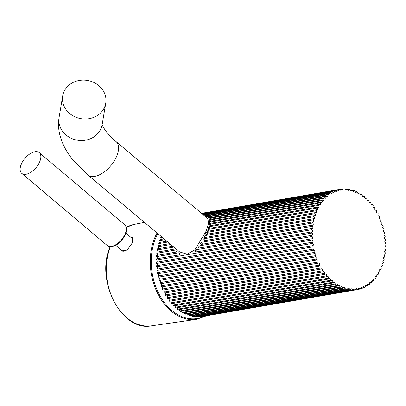 <?xml version="1.0" encoding="UTF-8"?>
<svg xmlns="http://www.w3.org/2000/svg" width="406" height="406" viewBox="0 0 406 406"><rect width="100%" height="100%" fill="white"/><g stroke="black" fill="none" stroke-linecap="round" stroke-linejoin="round"><path stroke-width="0.61" d="M156.726 262.215A1.132 0.812 -99.8 0 0 157.188 261.291A1.132 0.812 -99.8 0 0 156.736 260.216A1.132 0.812 -99.8 0 0 156.366 260.043L311.747 233.095A50.887 36.479 -99.8 0 1 311.767 231.902L196.012 251.979L195.271 251.004L196.108 249.766L311.864 229.689A50.887 36.479 -99.8 0 1 311.945 228.512A1.132 0.812 80.2 0 0 312.234 228.537A1.132 0.812 80.2 0 0 312.777 228.035A1.132 0.812 80.2 0 0 312.153 226.335A50.887 36.479 -99.8 0 1 312.295 225.178A1.132 0.812 80.2 0 0 312.64 225.218A1.132 0.812 80.2 0 0 313.178 224.721A1.132 0.812 80.2 0 0 312.615 223.036A50.887 36.479 -99.8 0 1 312.813 221.904A1.132 0.812 80.2 0 0 313.214 221.97A1.132 0.812 80.2 0 0 313.752 221.473A1.132 0.812 80.2 0 0 313.244 219.819A50.887 36.479 -99.8 0 1 313.498 218.712A1.132 0.812 80.2 0 0 313.955 218.809A1.132 0.812 80.2 0 0 314.493 218.311A1.132 0.812 80.2 0 0 314.036 216.687A50.887 36.479 -99.8 0 1 314.351 215.622A1.132 0.812 80.2 0 0 314.853 215.753A1.132 0.812 80.2 0 0 315.396 215.251A1.132 0.812 80.2 0 0 314.99 213.668A50.887 36.479 -99.8 0 1 315.36 212.637A1.132 0.812 80.2 0 0 315.914 212.81A1.132 0.812 80.2 0 0 316.457 212.308A1.132 0.812 80.2 0 0 316.101 210.765A50.887 36.479 -99.8 0 1 316.523 209.78A1.132 0.812 80.2 0 0 317.132 209.993A1.132 0.812 80.2 0 0 317.67 209.496A1.132 0.812 80.2 0 0 317.365 207.994A50.887 36.479 -99.8 0 1 317.837 207.06A1.132 0.812 80.2 0 0 318.492 207.324A1.132 0.812 80.2 0 0 319.035 206.821A1.132 0.812 80.2 0 0 318.776 205.37A50.887 36.479 -99.8 0 1 319.299 204.492A1.132 0.812 80.2 0 0 319.994 204.807A1.132 0.812 80.2 0 0 320.537 204.309A1.132 0.812 80.2 0 0 320.324 202.909A50.887 36.479 -99.8 0 1 320.892 202.086A1.132 0.812 80.2 0 0 321.633 202.457A1.132 0.812 80.2 0 0 322.176 201.955A1.132 0.812 80.2 0 0 322.004 200.615A50.887 36.479 -99.8 0 1 322.618 199.853A1.132 0.812 80.2 0 0 323.399 200.28A1.132 0.812 80.2 0 0 323.942 199.782A1.132 0.812 80.2 0 0 323.81 198.498A50.887 36.479 -99.8 0 1 324.465 197.808A1.132 0.812 80.2 0 0 325.287 198.295A1.132 0.812 80.2 0 0 325.825 197.798A1.132 0.812 80.2 0 0 325.729 196.58A50.887 36.479 -99.8 0 1 326.424 195.956L205.776 216.875M322.618 199.853L209.811 219.418L209.623 218.864L211.003 218.063L323.81 198.498M320.892 202.086L209.795 221.356L209.567 220.742L210.907 219.879L322.004 200.615M319.299 204.492L209.755 223.493L209.481 222.823L210.78 221.904L320.324 202.909M317.837 207.06L209.227 225.898L208.912 225.178L210.161 224.208L318.776 205.37M316.523 209.78L208.379 228.537L208.014 227.771L209.217 226.746L317.365 207.994M315.36 212.637L207.37 231.364L206.953 230.557L208.111 229.491L316.101 210.765M314.351 215.622L206.202 234.374L205.74 233.526L206.842 232.42L314.99 213.668M313.498 218.712L204.888 237.551L204.37 236.668L205.426 235.526L314.036 216.687M312.813 221.904L203.269 240.9L202.701 239.987L203.7 238.814L313.244 219.819M312.295 225.178L201.198 244.442L200.574 243.504L201.518 242.306L312.615 223.036M311.945 228.512L199.138 248.076L198.458 247.117L199.346 245.899L312.153 226.335M324.465 197.808L208.704 217.885L208.557 217.393L209.968 216.652L325.729 196.58M311.767 231.902A1.132 0.812 80.2 0 0 312.001 231.907A1.132 0.812 80.2 0 0 312.544 231.41A1.132 0.812 80.2 0 0 311.864 229.689M364.892 198.042L366.095 197.834A50.887 36.479 -99.8 0 1 367.024 198.671A1.132 0.812 80.2 0 0 367.075 199.909A1.132 0.812 80.2 0 0 367.927 200.457A1.132 0.812 80.2 0 0 368.435 200.036A50.887 36.479 -99.8 0 1 369.176 200.803A1.132 0.812 80.2 0 0 369.181 202.061A1.132 0.812 80.2 0 0 370.049 202.65A1.132 0.812 80.2 0 0 370.526 202.284A50.887 36.479 -99.8 0 1 371.226 203.112A1.132 0.812 80.2 0 0 371.185 204.396A1.132 0.812 80.2 0 0 372.069 205.015A1.132 0.812 80.2 0 0 372.51 204.705A50.887 36.479 -99.8 0 1 373.175 205.588A1.132 0.812 80.2 0 0 373.084 206.893A1.132 0.812 80.2 0 0 373.982 207.542A1.132 0.812 80.2 0 0 374.383 207.288A50.887 36.479 -99.8 0 1 375.012 208.222A1.132 0.812 80.2 0 0 374.865 209.542A1.132 0.812 80.2 0 0 375.778 210.227A1.132 0.812 80.2 0 0 376.139 210.019A50.887 36.479 -99.8 0 1 376.722 211.003A1.132 0.812 80.2 0 0 376.519 212.328A1.132 0.812 80.2 0 0 377.448 213.054A1.132 0.812 80.2 0 0 377.768 212.886A50.887 36.479 -99.8 0 1 378.306 213.916A1.132 0.812 80.2 0 0 378.047 215.246A1.132 0.812 80.2 0 0 378.986 216.007A1.132 0.812 80.2 0 0 379.265 215.88A50.887 36.479 -99.8 0 1 379.752 216.951A1.132 0.812 80.2 0 0 379.432 218.281A1.132 0.812 80.2 0 0 380.381 219.073A1.132 0.812 80.2 0 0 380.615 218.981A50.887 36.479 -99.8 0 1 381.051 220.088A1.132 0.812 80.2 0 0 380.676 221.407A1.132 0.812 80.2 0 0 381.635 222.244A1.132 0.812 80.2 0 0 381.818 222.178A50.887 36.479 -99.8 0 1 382.198 223.315A1.132 0.812 80.2 0 0 381.762 224.625A1.132 0.812 80.2 0 0 382.731 225.497A1.132 0.812 80.2 0 0 382.863 225.457A50.887 36.479 -99.8 0 1 383.193 226.614A1.132 0.812 80.2 0 0 382.696 227.913A1.132 0.812 80.2 0 0 383.675 228.822A1.132 0.812 80.2 0 0 383.756 228.801A50.887 36.479 -99.8 0 1 384.025 229.979A1.132 0.812 80.2 0 0 383.467 231.253A1.132 0.812 80.2 0 0 384.457 232.196A1.132 0.812 80.2 0 0 384.482 232.191A50.887 36.479 -99.8 0 1 384.695 233.384A1.132 0.812 80.2 0 0 384.685 233.389A1.132 0.812 80.2 0 0 384.076 234.617A1.132 0.812 80.2 0 0 385.04 235.617A50.887 36.479 -99.8 0 1 385.198 236.82A1.132 0.812 80.2 0 0 385.132 236.825A1.132 0.812 80.2 0 0 384.518 238.023A1.132 0.812 80.2 0 0 385.431 239.063A50.887 36.479 -99.8 0 1 385.527 240.266A1.132 0.812 80.2 0 0 385.406 240.276A1.132 0.812 80.2 0 0 384.786 241.428A1.132 0.812 80.2 0 0 385.654 242.509A50.887 36.479 -99.8 0 1 385.69 243.712A1.132 0.812 80.2 0 0 385.512 243.712A1.132 0.812 80.2 0 0 384.888 244.828A1.132 0.812 80.2 0 0 385.7 245.94A50.887 36.479 -99.8 0 1 385.675 247.132A1.132 0.812 80.2 0 0 385.441 247.127A1.132 0.812 80.2 0 0 384.817 248.203A1.132 0.812 80.2 0 0 385.578 249.345A50.887 36.479 -99.8 0 1 385.492 250.522A1.132 0.812 80.2 0 0 385.203 250.497A1.132 0.812 80.2 0 0 384.573 251.537A1.132 0.812 80.2 0 0 385.279 252.699A50.887 36.479 -99.8 0 1 385.137 253.857A1.132 0.812 80.2 0 0 384.792 253.816A1.132 0.812 80.2 0 0 384.162 254.816A1.132 0.812 80.2 0 0 384.817 255.993A50.887 36.479 -99.8 0 1 384.614 257.125A1.132 0.812 80.2 0 0 384.213 257.059A1.132 0.812 80.2 0 0 383.584 258.023A1.132 0.812 80.2 0 0 384.183 259.211A50.887 36.479 -99.8 0 1 383.924 260.312A1.132 0.812 80.2 0 0 383.467 260.216A1.132 0.812 80.2 0 0 382.838 261.144A1.132 0.812 80.2 0 0 383.381 262.337A50.887 36.479 -99.8 0 1 383.066 263.403A1.132 0.812 80.2 0 0 382.559 263.271A1.132 0.812 80.2 0 0 381.934 264.159A1.132 0.812 80.2 0 0 382.422 265.357A50.887 36.479 -99.8 0 1 382.051 266.382A1.132 0.812 80.2 0 0 381.493 266.209A1.132 0.812 80.2 0 0 380.869 267.062A1.132 0.812 80.2 0 0 381.305 268.254A50.887 36.479 -99.8 0 1 380.879 269.234A1.132 0.812 80.2 0 0 380.838 269.193A1.132 0.812 80.2 0 0 380.275 269.021A1.132 0.812 80.2 0 0 379.656 269.833A1.132 0.812 80.2 0 0 380.036 271.015A50.887 36.479 -99.8 0 1 379.559 271.949A1.132 0.812 80.2 0 0 379.468 271.858A1.132 0.812 80.2 0 0 378.905 271.685A1.132 0.812 80.2 0 0 378.29 272.462A1.132 0.812 80.2 0 0 378.62 273.634A50.887 36.479 -99.8 0 1 378.098 274.512A1.132 0.812 80.2 0 0 377.961 274.37A1.132 0.812 80.2 0 0 377.397 274.197A1.132 0.812 80.2 0 0 376.788 274.938A1.132 0.812 80.2 0 0 377.067 276.09A50.887 36.479 -99.8 0 1 376.494 276.912A1.132 0.812 80.2 0 0 376.316 276.714A1.132 0.812 80.2 0 0 375.753 276.542A1.132 0.812 80.2 0 0 375.154 277.247A1.132 0.812 80.2 0 0 375.383 278.379A50.887 36.479 -99.8 0 1 374.768 279.135A1.132 0.812 80.2 0 0 374.545 278.881A1.132 0.812 80.2 0 0 373.982 278.709A1.132 0.812 80.2 0 0 373.576 280.485A50.887 36.479 -99.8 0 1 372.916 281.175A1.132 0.812 80.2 0 0 372.657 280.861A1.132 0.812 80.2 0 0 372.094 280.683A1.132 0.812 80.2 0 0 371.647 282.403A50.887 36.479 -99.8 0 1 370.952 283.023A1.132 0.812 80.2 0 0 370.658 282.642A1.132 0.812 80.2 0 0 370.094 282.464A1.132 0.812 80.2 0 0 369.617 284.119A50.887 36.479 -99.8 0 1 368.887 284.667A1.132 0.812 80.2 0 0 368.562 284.22A1.132 0.812 80.2 0 0 367.998 284.043A1.132 0.812 80.2 0 0 367.486 285.626A50.887 36.479 -99.8 0 1 366.725 286.098A1.132 0.812 80.2 0 0 365.806 285.408A1.132 0.812 80.2 0 0 365.273 286.915A50.887 36.479 -99.8 0 1 364.481 287.316A1.132 0.812 80.2 0 0 363.537 286.55A1.132 0.812 80.2 0 0 362.979 287.991A50.887 36.479 -99.8 0 1 362.162 288.311A1.132 0.812 80.2 0 0 361.198 287.468A1.132 0.812 80.2 0 0 360.619 288.833A50.887 36.479 -99.8 0 1 359.782 289.077A1.132 0.812 80.2 0 0 358.802 288.158A1.132 0.812 80.2 0 0 358.204 289.453A50.887 36.479 -99.8 0 1 357.422 289.6A50.887 36.479 -99.8 0 1 357.351 289.61A1.132 0.812 80.2 0 0 356.356 288.62A1.132 0.812 80.2 0 0 355.742 289.833L200.361 316.781A50.887 36.479 -99.8 0 1 199.493 316.858L354.874 289.914A1.132 0.812 80.2 0 0 353.87 288.844A1.132 0.812 80.2 0 0 353.25 289.98L197.869 316.929A50.887 36.479 -99.8 0 1 196.996 316.924L352.378 289.98A1.132 0.812 80.2 0 0 351.363 288.833A1.132 0.812 80.2 0 0 350.738 289.894L195.357 316.842A50.887 36.479 -99.8 0 1 194.474 316.756L349.86 289.808A1.132 0.812 80.2 0 0 348.845 288.59A1.132 0.812 80.2 0 0 348.216 289.574L192.835 316.523A50.887 36.479 -99.8 0 1 191.952 316.355L347.333 289.407A1.132 0.812 80.2 0 0 346.323 288.113A1.132 0.812 80.2 0 0 345.694 289.021L190.312 315.964A50.887 36.479 -99.8 0 1 189.435 315.716L344.821 288.773A1.132 0.812 80.2 0 0 343.811 287.402A1.132 0.812 80.2 0 0 343.187 288.235L187.805 315.183A50.887 36.479 -99.8 0 1 186.938 314.853L342.319 287.905A1.132 0.812 80.2 0 0 341.319 286.463A1.132 0.812 80.2 0 0 340.71 287.22L185.329 314.168A50.887 36.479 -99.8 0 1 184.471 313.762L339.852 286.814A1.132 0.812 80.2 0 0 338.863 285.296A1.132 0.812 80.2 0 0 338.264 285.986L182.883 312.935A50.887 36.479 -99.8 0 1 182.04 312.453L337.427 285.504A1.132 0.812 80.2 0 0 337.249 284.373A1.132 0.812 80.2 0 0 336.452 283.916A1.132 0.812 80.2 0 0 335.869 284.535L180.487 311.483A50.887 36.479 -99.8 0 1 179.67 310.925L335.051 283.982A1.132 0.812 80.2 0 0 334.914 282.809A1.132 0.812 80.2 0 0 334.097 282.322A1.132 0.812 80.2 0 0 333.534 282.875L178.153 309.819A50.887 36.479 -99.8 0 1 177.356 309.194L332.737 282.246A50.887 36.479 -99.8 0 0 333.534 282.875M329.088 278.952L173.707 305.901A50.887 36.479 -99.8 0 1 172.966 305.139L328.352 278.191A50.887 36.479 -99.8 0 0 329.088 278.952A1.132 0.812 -99.8 0 1 329.596 278.531A1.132 0.812 -99.8 0 1 330.433 279.049A1.132 0.812 -99.8 0 1 330.525 280.262A1.132 0.812 -99.8 0 1 330.504 280.313A50.887 36.479 -99.8 0 0 331.271 281.013L175.889 307.956A50.887 36.479 -99.8 0 1 175.118 307.261L330.504 280.313M174.839 305.703A1.132 0.812 -99.8 0 1 175.143 307.205A1.132 0.812 -99.8 0 1 175.118 307.261M326.997 276.714L171.616 303.658A50.887 36.479 -99.8 0 1 170.911 302.835L326.292 275.892A50.887 36.479 -99.8 0 0 326.997 276.714A1.132 0.812 -99.8 0 1 327.475 276.349A1.132 0.812 -99.8 0 1 328.312 276.867A1.132 0.812 -99.8 0 1 328.403 278.08A1.132 0.812 -99.8 0 1 328.352 278.191M172.667 303.48A1.132 0.812 -99.8 0 1 173.022 305.023A1.132 0.812 -99.8 0 1 172.966 305.139M325.008 274.299L169.627 301.247A50.887 36.479 -99.8 0 1 168.957 300.364L324.338 273.421A50.887 36.479 -99.8 0 0 325.008 274.299A1.132 0.812 -99.8 0 1 325.45 273.989A1.132 0.812 -99.8 0 1 326.287 274.512A1.132 0.812 -99.8 0 1 326.378 275.72A1.132 0.812 -99.8 0 1 326.292 275.892M170.591 301.079A1.132 0.812 -99.8 0 1 170.997 302.668A1.132 0.812 -99.8 0 1 170.911 302.835M323.13 271.721L167.749 298.669A50.887 36.479 -99.8 0 1 167.12 297.735L322.501 270.787A50.887 36.479 -99.8 0 0 323.13 271.721A1.132 0.812 -99.8 0 1 323.536 271.467A1.132 0.812 -99.8 0 1 324.374 271.984A1.132 0.812 -99.8 0 1 324.465 273.192A1.132 0.812 -99.8 0 1 324.338 273.421M168.622 298.517A1.132 0.812 -99.8 0 1 169.079 300.141A1.132 0.812 -99.8 0 1 168.957 300.364M321.369 268.995L165.988 295.944A50.887 36.479 -99.8 0 1 165.404 294.959L320.786 268.011A50.887 36.479 -99.8 0 0 321.369 268.995A1.132 0.812 -99.8 0 1 321.735 268.787A1.132 0.812 -99.8 0 1 322.572 269.305A1.132 0.812 -99.8 0 1 322.663 270.518A1.132 0.812 -99.8 0 1 322.501 270.787M166.77 295.807A1.132 0.812 -99.8 0 1 167.282 297.461A1.132 0.812 -99.8 0 1 167.12 297.735M319.735 266.133L164.354 293.076A50.887 36.479 -99.8 0 1 163.816 292.051L319.197 265.103A50.887 36.479 -99.8 0 0 319.735 266.133A1.132 0.812 -99.8 0 1 320.06 265.966A1.132 0.812 -99.8 0 1 320.897 266.483A1.132 0.812 -99.8 0 1 320.989 267.696A1.132 0.812 -99.8 0 1 320.786 268.011M165.039 292.959A1.132 0.812 -99.8 0 1 165.607 294.639A1.132 0.812 -99.8 0 1 165.404 294.959M318.238 263.144L162.857 290.092A50.887 36.479 -99.8 0 1 162.364 289.021L317.751 262.073A50.887 36.479 -99.8 0 0 318.238 263.144A1.132 0.812 -99.8 0 1 318.517 263.017A1.132 0.812 -99.8 0 1 319.355 263.535A1.132 0.812 -99.8 0 1 319.446 264.748A1.132 0.812 -99.8 0 1 319.197 265.103M163.44 289.991A1.132 0.812 -99.8 0 1 164.065 291.691A1.132 0.812 -99.8 0 1 163.816 292.051M316.883 260.043L161.502 286.991A50.887 36.479 -99.8 0 1 161.06 285.89L316.441 258.942A50.887 36.479 -99.8 0 0 316.883 260.043A1.132 0.812 -99.8 0 1 317.116 259.952A1.132 0.812 -99.8 0 1 317.949 260.474A1.132 0.812 -99.8 0 1 318.04 261.682A1.132 0.812 -99.8 0 1 317.751 262.073M161.984 286.91A1.132 0.812 -99.8 0 1 162.659 288.625A1.132 0.812 -99.8 0 1 162.364 289.021M315.675 256.851L160.294 283.799A50.887 36.479 -99.8 0 1 159.908 282.662L315.289 255.719A50.887 36.479 -99.8 0 0 315.675 256.851A1.132 0.812 -99.8 0 1 315.858 256.785A1.132 0.812 -99.8 0 1 316.695 257.308A1.132 0.812 -99.8 0 1 316.787 258.515A1.132 0.812 -99.8 0 1 316.441 258.942M160.669 283.733A1.132 0.812 -99.8 0 1 161.4 285.464A1.132 0.812 -99.8 0 1 161.06 285.89M314.62 253.577L159.238 280.521A50.887 36.479 -99.8 0 1 158.908 279.364L314.29 252.415A50.887 36.479 -99.8 0 0 314.62 253.577A1.132 0.812 -99.8 0 1 314.751 253.537A1.132 0.812 -99.8 0 1 315.589 254.054A1.132 0.812 -99.8 0 1 315.68 255.267A1.132 0.812 -99.8 0 1 315.289 255.719M159.507 280.475A1.132 0.812 -99.8 0 1 160.248 281.089A1.132 0.812 -99.8 0 1 160.299 282.211A1.132 0.812 -99.8 0 1 159.908 282.662M313.726 250.233L158.345 277.181A50.887 36.479 -99.8 0 1 158.071 276.004L313.452 249.056A50.887 36.479 -99.8 0 0 313.726 250.233A1.132 0.812 -99.8 0 1 313.802 250.213A1.132 0.812 -99.8 0 1 314.64 250.735A1.132 0.812 -99.8 0 1 314.731 251.943A1.132 0.812 -99.8 0 1 314.29 252.415M158.507 277.151A1.132 0.812 -99.8 0 1 159.284 277.729A1.132 0.812 -99.8 0 1 159.35 278.892A1.132 0.812 -99.8 0 1 158.908 279.364M312.99 246.843L157.609 273.791A50.887 36.479 -99.8 0 1 157.396 272.599L312.777 245.65A1.132 0.812 -99.8 0 1 312.777 245.65A50.887 36.479 -99.8 0 0 312.99 246.843A1.132 0.812 -99.8 0 1 313.021 246.838A1.132 0.812 -99.8 0 1 313.858 247.361A1.132 0.812 -99.8 0 1 313.945 248.568A1.132 0.812 -99.8 0 1 313.452 249.056M157.665 273.781A1.132 0.812 -99.8 0 1 158.482 274.324A1.132 0.812 -99.8 0 1 158.563 275.517A1.132 0.812 -99.8 0 1 158.071 276.004M312.782 245.65A1.132 0.812 -99.8 0 0 313.325 245.153A1.132 0.812 -99.8 0 0 313.244 243.96A1.132 0.812 -99.8 0 0 312.427 243.417L157.046 270.366A1.132 0.812 -99.8 0 1 157.863 270.903A1.132 0.812 -99.8 0 1 157.944 272.096A1.132 0.812 -99.8 0 1 157.411 272.593M312.427 243.417A50.887 36.479 -99.8 0 1 312.27 242.22A1.132 0.812 -99.8 0 0 312.331 242.209A1.132 0.812 -99.8 0 0 312.874 241.712A1.132 0.812 -99.8 0 0 312.808 240.55A1.132 0.812 -99.8 0 0 312.026 239.971L156.645 266.92A1.132 0.812 -99.8 0 1 157.426 267.498A1.132 0.812 -99.8 0 1 157.492 268.66A1.132 0.812 -99.8 0 1 157.015 269.142M312.026 239.971A50.887 36.479 -99.8 0 1 311.93 238.774A1.132 0.812 -99.8 0 0 312.052 238.764A1.132 0.812 -99.8 0 0 312.676 237.901A1.132 0.812 -99.8 0 0 312.229 236.708A1.132 0.812 -99.8 0 0 311.803 236.525L156.422 263.474A1.132 0.812 -99.8 0 1 156.848 263.656A1.132 0.812 -99.8 0 1 157.295 264.768A1.132 0.812 -99.8 0 1 156.787 265.676M311.747 233.095A1.132 0.812 -99.8 0 1 312.118 233.272A1.132 0.812 -99.8 0 1 312.564 234.465A1.132 0.812 -99.8 0 1 311.94 235.323A1.132 0.812 -99.8 0 1 311.762 235.328A50.887 36.479 -99.8 0 0 311.803 236.525M179.736 253.598A1.132 0.812 80.2 0 0 179.325 252.897A1.132 0.812 80.2 0 0 179.016 252.73L156.483 256.638A1.132 0.812 -99.8 0 1 157.163 258.358A1.132 0.812 -99.8 0 1 156.838 258.774M177.021 250.756A1.132 0.812 80.2 0 0 176.61 250.035A1.132 0.812 80.2 0 0 176.351 249.883L156.772 253.278A1.132 0.812 -99.8 0 1 157.031 253.43A1.132 0.812 -99.8 0 1 157.117 255.364M173.88 247.097L157.234 249.984A1.132 0.812 -99.8 0 1 157.437 250.111A1.132 0.812 -99.8 0 1 157.569 252.009M170.809 244.519L157.863 246.762A1.132 0.812 -99.8 0 1 158.01 246.863A1.132 0.812 -99.8 0 1 158.183 248.721M167.856 242.037L158.655 243.636A1.132 0.812 -99.8 0 1 158.746 243.701A1.132 0.812 -99.8 0 1 158.964 245.513M165.034 239.672L159.609 240.611A1.132 0.812 -99.8 0 1 159.649 240.646A1.132 0.812 -99.8 0 1 159.903 242.407M203.787 215.205L329.885 193.342A50.887 36.479 -99.8 0 1 330.646 192.86A1.132 0.812 -99.8 0 0 331.56 193.555A1.132 0.812 -99.8 0 0 332.103 193.053A1.132 0.812 -99.8 0 0 332.098 192.038L202.883 214.449M332.098 192.038A50.887 36.479 -99.8 0 1 332.89 191.637A1.132 0.812 -99.8 0 0 333.828 192.403A1.132 0.812 -99.8 0 0 334.366 191.901A1.132 0.812 -99.8 0 0 334.387 190.962L202.208 213.881M334.387 190.962A50.887 36.479 -99.8 0 1 335.204 190.637A1.132 0.812 -99.8 0 0 336.163 191.475A1.132 0.812 -99.8 0 0 336.706 190.977A1.132 0.812 -99.8 0 0 336.747 190.104L201.767 213.515M336.747 190.104A50.887 36.479 -99.8 0 1 337.584 189.861A1.132 0.812 -99.8 0 0 338.563 190.774A1.132 0.812 -99.8 0 0 339.101 190.277A1.132 0.812 -99.8 0 0 339.162 189.48L201.564 213.343M339.162 189.48A50.887 36.479 -99.8 0 1 340.015 189.318A1.132 0.812 -99.8 0 0 341.004 190.307A1.132 0.812 -99.8 0 0 341.547 189.81A1.132 0.812 -99.8 0 0 341.619 189.089L340.02 189.369M341.619 189.089A50.887 36.479 -99.8 0 1 342.481 189.008A1.132 0.812 -99.8 0 0 343.486 190.074A1.132 0.812 -99.8 0 0 344.029 189.577A1.132 0.812 -99.8 0 0 344.11 188.932L342.522 189.211M344.11 188.932A50.887 36.479 -99.8 0 1 344.983 188.932A1.132 0.812 -99.8 0 0 345.993 190.074A1.132 0.812 -99.8 0 0 346.536 189.577A1.132 0.812 -99.8 0 0 346.622 189.013L345.049 189.282M346.622 189.013A50.887 36.479 -99.8 0 1 347.5 189.094A1.132 0.812 -99.8 0 0 348.515 190.312A1.132 0.812 -99.8 0 0 349.058 189.81A1.132 0.812 -99.8 0 0 349.145 189.323L347.592 189.592M349.145 189.323A50.887 36.479 -99.8 0 1 350.023 189.49A1.132 0.812 -99.8 0 0 351.038 190.779A1.132 0.812 -99.8 0 0 351.581 190.282A1.132 0.812 -99.8 0 0 351.667 189.871L350.139 190.135M351.667 189.871A50.887 36.479 -99.8 0 1 352.54 190.115A1.132 0.812 -99.8 0 0 353.55 191.485A1.132 0.812 -99.8 0 0 354.093 190.987A1.132 0.812 -99.8 0 0 354.174 190.647L352.687 190.906M354.174 190.647A50.887 36.479 -99.8 0 1 355.042 190.972A1.132 0.812 -99.8 0 0 356.042 192.414A1.132 0.812 -99.8 0 0 356.585 191.916A1.132 0.812 -99.8 0 0 356.651 191.652L355.209 191.901M356.651 191.652A50.887 36.479 -99.8 0 1 357.508 192.053A1.132 0.812 -99.8 0 0 358.498 193.571A1.132 0.812 -99.8 0 0 359.041 193.073A1.132 0.812 -99.8 0 0 359.097 192.88L357.706 193.119M359.097 192.88A50.887 36.479 -99.8 0 1 359.939 193.357A1.132 0.812 -99.8 0 0 360.117 194.494A1.132 0.812 -99.8 0 0 360.914 194.946A1.132 0.812 -99.8 0 0 361.452 194.444A1.132 0.812 -99.8 0 0 361.492 194.322L360.158 194.555M361.492 194.322A50.887 36.479 -99.8 0 1 362.314 194.875A1.132 0.812 -99.8 0 0 362.451 196.047A1.132 0.812 -99.8 0 0 363.268 196.529A1.132 0.812 -99.8 0 0 363.812 196.032A1.132 0.812 -99.8 0 0 363.832 195.976L362.558 196.2M379.772 269.427L380.879 269.234M381.026 266.559L382.051 266.382M382.127 263.565L383.066 263.403M383.071 260.459L383.924 260.312M378.377 272.152L379.559 271.949M368.435 200.036L367.308 200.234M370.526 202.284L369.475 202.467M372.51 204.705L371.546 204.873M374.383 207.288L373.515 207.436M376.139 210.019L375.362 210.156M377.768 212.886L377.088 213.008M379.265 215.88L378.681 215.982M380.615 218.981L380.133 219.062M381.818 222.178L381.442 222.244M382.863 225.457L382.599 225.503M385.34 243.767L385.69 243.712M385.223 247.213L385.675 247.132M384.939 250.619L385.492 250.522M384.482 253.968L385.137 253.857M383.858 257.257L384.614 257.125M376.844 274.725L378.098 274.512M375.18 277.141L376.494 276.912M373.388 279.374L374.768 279.135M371.485 281.424L372.916 281.175M369.48 283.276L370.952 283.023M367.374 284.931L368.887 284.667M365.182 286.367L366.725 286.098M362.913 287.59L364.481 287.316M360.574 288.585L362.162 288.311M358.183 289.351L359.782 289.077M202.112 316.533A50.887 36.479 -99.8 0 1 202.041 316.543A50.887 36.479 -99.8 0 1 201.965 316.558L357.351 289.61M355.742 289.833A50.887 36.479 -99.8 0 1 354.874 289.914M353.25 289.98A50.887 36.479 -99.8 0 1 352.378 289.98M350.738 289.894A50.887 36.479 -99.8 0 1 349.86 289.808M348.216 289.574A50.887 36.479 -99.8 0 1 347.333 289.407M345.694 289.021A50.887 36.479 -99.8 0 1 344.821 288.773M343.187 288.235A50.887 36.479 -99.8 0 1 342.319 287.905M340.71 287.22A50.887 36.479 -99.8 0 1 339.852 286.814M338.264 285.986A50.887 36.479 -99.8 0 1 337.427 285.504M335.869 284.535A50.887 36.479 -99.8 0 1 335.051 283.982M157.046 270.366A50.887 36.479 -99.8 0 1 156.889 269.163L312.27 242.22M156.645 266.92A50.887 36.479 -99.8 0 1 156.549 265.717L311.93 238.774M156.422 263.474A50.887 36.479 -99.8 0 1 156.381 262.276L311.762 235.328M209.811 219.418L209.623 218.864M208.704 217.885L208.557 217.393M162.354 237.424L160.72 237.708A50.887 36.479 -99.8 0 1 161.141 236.728L161.461 236.673M159.609 240.611A50.887 36.479 -99.8 0 1 159.979 239.586L164.08 238.875M158.655 243.636A50.887 36.479 -99.8 0 1 158.969 242.57L166.856 241.2M157.863 246.762A50.887 36.479 -99.8 0 1 158.117 245.66L169.764 243.641M157.234 249.984A50.887 36.479 -99.8 0 1 157.432 248.853L172.799 246.188M175.488 248.447L174.783 249.025L156.914 252.121A50.887 36.479 -99.8 0 0 156.772 253.278M156.483 256.638A50.887 36.479 -99.8 0 1 156.564 255.46L176.143 252.065C177.204 251.162 177.275 250.436 176.351 249.883L176.605 249.903M156.366 260.043A50.887 36.479 -99.8 0 1 156.386 258.85L178.919 254.943C179.944 254.029 179.975 253.293 179.016 252.73L179.229 252.74M201.198 244.442L200.919 244.417M203.269 240.9L202.964 240.859M204.888 237.551L204.563 237.5M206.202 234.374L205.857 234.313M207.37 231.364L207.014 231.293M208.379 228.537L208.014 228.456M209.227 225.898L208.862 225.812M209.755 223.493L209.384 223.407M209.795 221.356L209.43 221.27M204.497 215.804L328.49 194.301A50.887 36.479 -99.8 0 0 327.759 194.855L204.918 216.159M203.447 214.921L330.646 192.86M202.619 214.231L332.89 191.637M202.031 213.734L335.204 190.637M201.67 213.434L337.584 189.861M201.549 213.333L340.015 189.318M363.832 195.976A50.887 36.479 -99.8 0 1 364.629 196.6A1.132 0.812 -99.8 0 0 364.725 197.808A1.132 0.812 -99.8 0 0 365.562 198.321A1.132 0.812 -99.8 0 0 366.095 197.834M196.93 316.568A1.132 0.812 -99.8 0 1 196.996 316.924M194.383 316.254A1.132 0.812 -99.8 0 1 194.474 316.756M191.835 315.701A1.132 0.812 -99.8 0 1 191.952 316.355M189.292 314.924A1.132 0.812 -99.8 0 1 189.435 315.716M186.77 313.919A1.132 0.812 -99.8 0 1 186.938 314.853M184.273 312.691A1.132 0.812 -99.8 0 1 184.471 313.762M181.822 311.25A1.132 0.812 -99.8 0 1 182.04 312.453M179.427 309.6A1.132 0.812 -99.8 0 1 179.67 310.925M177.092 307.748A1.132 0.812 -99.8 0 1 177.356 309.194M160.72 237.708A1.132 0.812 -99.8 0 1 160.999 239.408M329.885 193.342A1.132 0.812 -99.8 0 1 329.373 194.926A1.132 0.812 -99.8 0 1 328.49 194.301M327.759 194.855A1.132 0.812 -99.8 0 1 327.282 196.509A1.132 0.812 -99.8 0 1 326.424 195.956M331.271 281.013A1.132 0.812 -99.8 0 1 331.809 280.526A1.132 0.812 -99.8 0 1 332.641 281.043A1.132 0.812 -99.8 0 1 332.737 282.246M104.789 106.651A21.828 19.386 -170.4 0 1 79.028 118.258A21.828 19.386 -170.4 0 1 62.707 95.928A21.828 19.386 -170.4 0 1 63.671 92.466A21.828 19.386 -170.4 0 1 89.432 80.855A21.828 19.386 -170.4 0 1 105.753 103.185A21.828 19.386 -170.4 0 1 104.789 106.651M115.969 141.511A21.828 11.596 -50 0 1 116.933 155.63A21.828 11.596 -50 0 1 102.936 172.839A21.828 11.596 -50 0 1 87.909 174.95L179.619 251.913L187.034 254.166L194.855 249.893L206.39 230.704L208.694 222.823L207.679 218.474L115.969 141.511C104.697 132.483 101.383 123.373 102.17 124.155M38.134 151.971A13.571 7.252 -49.8 0 0 24.203 159.264A13.571 7.252 -49.8 0 0 21.746 173.372A13.571 7.252 -49.8 0 0 22.863 174.037A13.571 7.252 -49.8 0 0 36.794 166.744A13.571 7.252 -49.8 0 0 39.25 152.631A13.571 7.252 -49.8 0 0 38.134 151.971M115.715 245.27L123.272 251.649A7.917 4.233 -49.8 0 0 123.297 251.669M122.145 251.481A8.709 4.654 130.2 0 1 121.79 250.4M120.074 248.954L121.216 250.949L127.164 250.071L132.351 242.864L132.341 237.551L130.519 237.048M132.001 238.302A8.709 4.654 130.2 0 1 132.919 238.403M196.108 249.766A1.132 0.812 -99.8 0 1 196.418 249.934A1.132 0.812 -99.8 0 1 196.783 251.487A1.132 0.812 -99.8 0 1 196.458 251.903M211.003 218.063A1.132 0.812 -99.8 0 1 211.186 219.179M210.907 219.879A1.132 0.812 -99.8 0 1 211.11 221.128M210.78 221.904A1.132 0.812 -99.8 0 1 211.003 223.275M210.161 224.208A1.132 0.812 -99.8 0 1 210.42 225.66A1.132 0.812 -99.8 0 1 210.409 225.69M209.217 226.746A1.132 0.812 -99.8 0 1 209.526 228.248A1.132 0.812 -99.8 0 1 209.481 228.345M208.111 229.491A1.132 0.812 -99.8 0 1 208.466 231.039A1.132 0.812 -99.8 0 1 208.39 231.192M206.842 232.42A1.132 0.812 -99.8 0 1 206.887 232.455A1.132 0.812 -99.8 0 1 207.248 234.008A1.132 0.812 -99.8 0 1 207.141 234.211M205.426 235.526A1.132 0.812 -99.8 0 1 205.517 235.592A1.132 0.812 -99.8 0 1 205.883 237.15A1.132 0.812 -99.8 0 1 205.735 237.403M203.7 238.814A1.132 0.812 -99.8 0 1 203.848 238.916A1.132 0.812 -99.8 0 1 204.208 240.469A1.132 0.812 -99.8 0 1 204.02 240.773M201.518 242.306A1.132 0.812 -99.8 0 1 201.716 242.433A1.132 0.812 -99.8 0 1 202.081 243.986A1.132 0.812 -99.8 0 1 201.853 244.331M199.346 245.899A1.132 0.812 -99.8 0 1 199.605 246.046A1.132 0.812 -99.8 0 1 199.97 247.599A1.132 0.812 -99.8 0 1 199.691 247.98M209.968 216.652A1.132 0.812 -99.8 0 1 210.13 217.636M87.909 174.95L72.968 159.944C66.427 152.057 62.006 143.521 59.707 134.335C58.383 128.778 58.175 123.145 59.083 117.441A21.828 19.386 9.6 0 0 75.404 139.765A21.828 19.386 9.6 0 0 101.165 128.159A21.828 19.386 9.6 0 0 102.129 124.698L105.753 103.185M124.713 224.751C127.854 228.339 126.931 233.455 121.947 240.093C117.72 245.934 109.706 247.675 108.544 246.285L107.209 245.493A13.571 7.252 -49.8 0 0 108.326 246.158A13.571 7.252 -49.8 0 0 122.257 238.865A13.571 7.252 -49.8 0 0 124.713 224.751L39.25 152.631M126.317 227.309L134.3 224.401A51.44 36.753 80.4 0 0 126.322 227.34M110.422 246.675A51.44 36.753 80.4 0 0 110.305 246.965A51.44 36.753 80.4 0 0 114.076 301.541A51.44 36.753 80.4 0 0 151.468 325.825L196.433 319.365A52.572 37.565 -99.6 0 1 158.218 294.543A52.572 37.565 -99.6 0 1 154.361 238.769A52.572 37.565 -99.6 0 1 157.076 232.993M157.812 233.612A51.897 37.078 80.4 0 0 155.28 239.058A51.897 37.078 80.4 0 0 161.943 299.034A51.897 37.078 80.4 0 0 205.03 316.025M202.041 316.543L357.422 289.6M59.083 117.441L62.707 95.928M21.746 173.372L107.209 245.493M125.926 233.171L133.087 239.215M151.468 325.825C121.866 332.072 95.085 280.51 109.996 247.168L110.199 246.66M134.3 224.401L144.475 222.417M196.433 319.365L206.644 315.746"/></g></svg>

